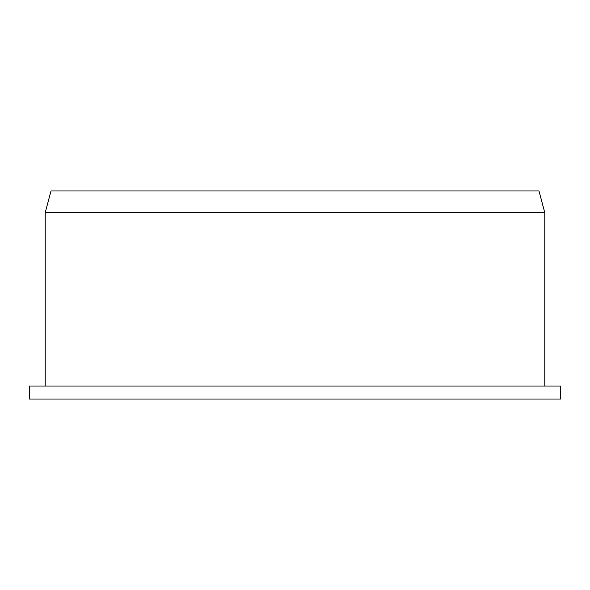 <?xml version="1.0" encoding="UTF-8"?>
<svg xmlns="http://www.w3.org/2000/svg" width="590" height="590" viewBox="0 0 590 590"><rect width="100%" height="100%" fill="white"/><g stroke="black" fill="none" stroke-linecap="round" stroke-linejoin="round"><path stroke-width="0.89" d="M295 386.03L560.5 386.03L560.5 399.032L29.5 399.032L29.5 386.03L295 386.03M45.216 386.03L45.216 212.643L544.784 212.643L544.784 386.03M45.216 212.643L51.02 190.968L538.98 190.968L544.784 212.643"/></g></svg>
